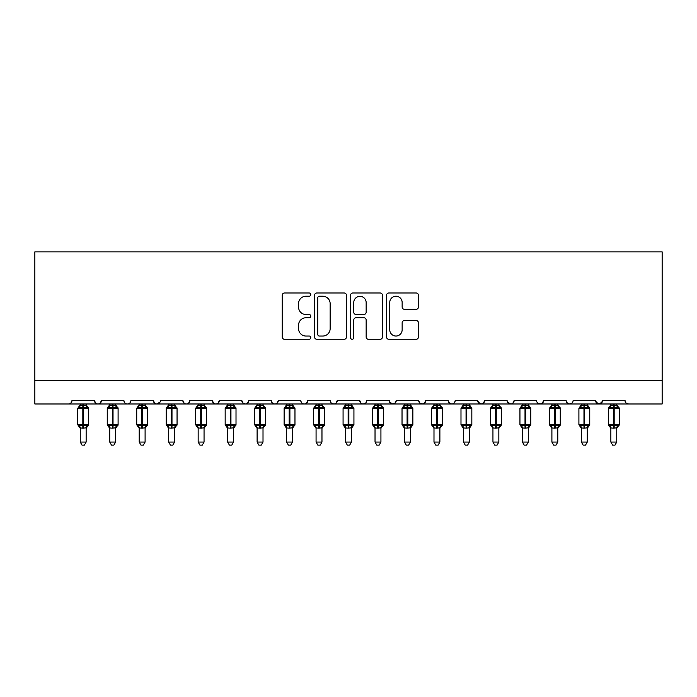 <?xml version="1.0" encoding="UTF-8"?>
<svg xmlns="http://www.w3.org/2000/svg" width="697" height="697" viewBox="0 0 697 697"><rect width="100%" height="100%" fill="white"/><g stroke="black" fill="none" stroke-linecap="round" stroke-linejoin="round"><path stroke-width="1.05" d="M310.766 294.604A1.621 1.621 0 0 0 309.146 292.984L284.55 292.984A2.318 2.318 0 0 0 282.241 295.301L282.241 336.965A2.318 2.318 0 0 0 284.55 339.282L309.146 339.282A1.621 1.621 0 0 0 310.766 337.662A1.621 1.621 0 0 0 309.146 336.041L305.966 336.041A7.406 7.406 0 0 1 298.56 328.635L298.56 325.159A7.406 7.406 0 0 1 305.966 317.754L309.146 317.754A1.621 1.621 0 0 0 310.766 316.133A1.621 1.621 0 0 0 309.146 314.513L305.966 314.513A7.406 7.406 0 0 1 298.56 307.107L298.56 303.631A7.406 7.406 0 0 1 305.966 296.225L309.146 296.225A1.621 1.621 0 0 0 310.766 294.604M416.153 309.302A2.318 2.318 0 0 0 418.461 306.985L418.461 295.301A2.318 2.318 0 0 0 416.153 292.984L388.839 292.984A2.318 2.318 0 0 0 386.521 295.301L386.521 336.965A2.318 2.318 0 0 0 388.839 339.282L416.153 339.282A2.318 2.318 0 0 0 418.461 336.965L418.461 322.842A2.318 2.318 0 0 0 416.153 320.533L404.46 320.533A2.318 2.318 0 0 0 402.143 322.842L402.143 329.847A6.195 6.195 0 0 1 395.957 336.041A6.195 6.195 0 0 1 389.762 329.847L389.762 302.42A6.195 6.195 0 0 1 395.957 296.225A6.195 6.195 0 0 1 402.143 302.42L402.143 306.985A2.318 2.318 0 0 0 404.46 309.302L416.153 309.302M34.85 380.396L662.15 380.396L662.15 251.87L34.85 251.87L34.85 403.981L68.454 403.981C70.327 404.042 71.512 402.866 71.991 400.444L94.4 400.444L95.689 403.171M346.479 295.301A2.318 2.318 0 0 0 344.161 292.984L316.847 292.984A2.318 2.318 0 0 0 314.53 295.301L314.53 336.965A2.318 2.318 0 0 0 316.847 339.282L344.161 339.282A2.318 2.318 0 0 0 346.479 336.965L346.479 295.301M352.839 292.984L380.153 292.984A2.318 2.318 0 0 1 382.47 295.301L382.47 336.965A2.318 2.318 0 0 1 380.153 339.282L368.469 339.282A2.318 2.318 0 0 1 366.152 336.965L366.152 320.071A2.318 2.318 0 0 0 363.834 317.754L356.08 317.754A2.318 2.318 0 0 0 353.762 320.071L353.762 337.662A1.621 1.621 0 0 1 352.142 339.282A1.621 1.621 0 0 1 350.521 337.662L350.521 295.301A2.318 2.318 0 0 1 352.839 292.984M68.454 403.981C70.336 404.042 71.512 402.866 71.991 400.444A3.537 3.537 0 0 1 68.454 403.981L97.937 403.981C96.055 404.042 94.879 402.866 94.4 400.444A3.537 3.537 0 0 0 97.937 403.981A3.537 3.537 0 0 0 101.474 400.444L123.874 400.444A3.537 3.537 0 0 0 127.412 403.981A3.537 3.537 0 0 0 130.949 400.444L153.357 400.444A3.537 3.537 0 0 0 156.895 403.981A3.537 3.537 0 0 0 160.432 400.444L182.832 400.444A3.537 3.537 0 0 0 186.369 403.981A3.537 3.537 0 0 0 189.906 400.444L212.306 400.444A3.537 3.537 0 0 0 215.843 403.981A3.537 3.537 0 0 0 219.381 400.444L241.789 400.444A3.537 3.537 0 0 0 245.327 403.981A3.537 3.537 0 0 0 248.864 400.444L271.264 400.444A3.537 3.537 0 0 0 274.801 403.981A3.537 3.537 0 0 0 278.338 400.444L300.747 400.444A3.537 3.537 0 0 0 304.284 403.981A3.537 3.537 0 0 0 307.821 400.444L330.221 400.444A3.537 3.537 0 0 0 333.758 403.981A3.537 3.537 0 0 0 337.296 400.444L359.704 400.444A3.537 3.537 0 0 0 363.242 403.981A3.537 3.537 0 0 0 366.779 400.444L389.179 400.444A3.537 3.537 0 0 0 392.716 403.981A3.537 3.537 0 0 0 396.253 400.444L418.662 400.444A3.537 3.537 0 0 0 422.199 403.981A3.537 3.537 0 0 0 425.736 400.444L448.136 400.444A3.537 3.537 0 0 0 451.673 403.981A3.537 3.537 0 0 0 455.211 400.444L477.619 400.444A3.537 3.537 0 0 0 481.157 403.981A3.537 3.537 0 0 0 484.694 400.444L507.094 400.444A3.537 3.537 0 0 0 510.631 403.981A3.537 3.537 0 0 0 514.168 400.444L536.568 400.444A3.537 3.537 0 0 0 540.105 403.981A3.537 3.537 0 0 0 543.643 400.444L566.051 400.444A3.537 3.537 0 0 0 569.588 403.981A3.537 3.537 0 0 0 573.126 400.444L595.526 400.444A3.537 3.537 0 0 0 599.063 403.981A3.537 3.537 0 0 0 602.6 400.444L625.009 400.444L625.662 402.491M602.6 400.444L601.311 403.171M595.526 400.444L596.824 403.171M566.051 400.444L567.341 403.171M543.643 400.444L542.353 403.171M100.176 403.171L101.474 400.444C100.987 402.866 99.81 404.042 97.937 403.981L510.631 403.981C512.504 404.042 513.689 402.866 514.168 400.444L512.879 403.171M484.694 400.444L483.396 403.171M477.619 400.444L478.909 403.171M448.136 400.444L449.434 403.171M425.736 400.444L424.438 403.171M418.662 400.444L419.951 403.171M396.253 400.444L394.964 403.171M389.179 400.444L390.477 403.171M365.516 403.145L363.242 403.981C361.36 404.042 360.183 402.866 359.704 400.444L360.994 403.171M331.484 403.145L333.758 403.981C335.64 404.042 336.817 402.866 337.296 400.444L336.006 403.171M300.747 400.444C301.226 402.866 302.402 404.042 304.284 403.981C306.157 404.042 307.333 402.866 307.821 400.444L306.523 403.171M271.264 400.444C271.752 402.866 272.928 404.042 274.801 403.981C276.683 404.042 277.859 402.866 278.338 400.444L277.049 403.171M243.044 403.145L245.327 403.981C247.2 404.042 248.385 402.866 248.864 400.444L247.566 403.171M241.789 400.444L243.079 403.171M213.604 403.171L212.306 400.444C212.794 402.866 213.97 404.042 215.843 403.981C217.725 404.042 218.902 402.866 219.381 400.444L218.091 403.171M184.121 403.171L182.832 400.444C183.311 402.866 184.496 404.042 186.369 403.981C188.242 404.042 189.427 402.866 189.906 400.444L188.617 403.171M160.049 402.038L156.895 403.981C155.013 404.042 153.837 402.866 153.357 400.444L154.647 403.171M625.009 400.444A3.537 3.537 0 0 0 628.546 403.981L626.263 403.145M662.15 380.396L662.15 403.981L599.063 403.981L602.217 402.038M123.874 400.444C124.354 402.866 125.538 404.042 127.412 403.981C129.285 404.042 130.47 402.866 130.949 400.444M389.562 402.038L392.716 403.981L394.999 403.145M419.916 403.145L422.199 403.981L424.473 403.145M449.399 403.145L451.673 403.981C453.547 404.042 454.732 402.866 455.211 400.444M477.994 402.038L481.157 403.981L483.43 403.145M542.388 403.145L540.105 403.981L510.631 403.981L507.477 402.038M571.862 403.145L569.588 403.981L540.105 403.981L537.831 403.145M595.909 402.038L599.063 403.981L569.588 403.981L567.314 403.145M319.392 296.225A1.621 1.621 0 0 0 317.771 297.846L317.771 334.421A1.621 1.621 0 0 0 319.392 336.041L322.746 336.041A7.406 7.406 0 0 0 330.151 328.635L330.151 303.631A7.406 7.406 0 0 0 322.746 296.225L319.392 296.225M366.152 302.533A6.195 6.195 0 0 0 359.957 296.338A6.195 6.195 0 0 0 353.762 302.533L353.762 312.195A2.318 2.318 0 0 0 356.08 314.513L363.834 314.513A2.318 2.318 0 0 0 366.152 312.195L366.152 302.533M80.251 442.064L86.14 442.064L84.372 445.13L82.019 445.13L80.251 442.064L80.251 427.941A2.596 2.474 180 0 0 78.883 425.78L79.388 425.022L82.838 425.85L82.838 424.787L83.544 424.787L83.544 407.222L86.994 408.05L87.848 407.179A1.176 1.176 0 0 1 88.615 408.285L77.768 408.285L77.768 424.787L82.838 424.787L82.838 407.222L79.388 408.05L78.883 407.292A2.596 2.474 -0 0 0 80.251 405.114L86.14 405.236L86.14 403.981M86.14 442.064L86.14 427.836L82.838 428.185L82.838 425.85L83.544 425.85L83.544 424.787L88.615 424.787A1.176 1.176 0 0 1 87.848 425.893L86.14 428.333M86.14 427.958L86.14 427.941A2.596 2.474 180 0 1 87.508 425.78L86.994 425.022L83.544 425.85L83.544 428.185M82.838 428.185L80.251 427.941M80.251 403.981L80.251 405.131M79.388 408.05L79.737 407.048M86.994 408.05L86.14 405.236M86.14 427.836L86.994 425.022M80.242 427.836L79.388 425.022M109.725 442.064L115.624 442.064L113.855 445.13L111.494 445.13L109.725 442.064L109.725 427.941A2.596 2.474 180 0 0 108.366 425.78L108.871 425.022L112.322 425.85L112.322 424.787L113.027 424.787L113.027 407.222L116.477 408.05L117.323 407.179A1.176 1.176 0 0 1 118.098 408.285L107.251 408.285L107.251 424.787L112.322 424.787L112.322 407.222L108.871 408.05L108.366 407.292A2.596 2.474 -0 0 0 109.725 405.114L115.624 405.236L115.624 403.981M115.624 442.064L115.624 427.836L112.322 428.185L112.322 425.85L113.027 425.85L113.027 424.787L118.098 424.787A1.176 1.176 0 0 1 117.323 425.893L115.624 428.333M115.624 427.958L115.624 427.941A2.596 2.474 180 0 1 116.983 425.78L116.477 425.022L113.027 425.85L113.027 428.185M112.322 428.185L109.725 427.941M109.725 403.981L109.725 405.131M108.871 408.05L109.22 407.048M116.477 408.05L115.624 405.236M115.624 427.836L116.477 425.022M109.725 427.836L108.871 425.022M139.2 442.064L145.098 442.064L143.329 445.13L140.977 445.13L139.2 442.064L139.2 427.941A2.596 2.474 180 0 0 137.84 425.78L138.346 425.022L141.796 425.85L141.796 424.787L142.502 424.787L142.502 407.222L145.952 408.05L146.806 407.179A1.176 1.176 0 0 1 147.572 408.285L136.725 408.285L136.725 424.787L141.796 424.787L141.796 407.222L138.346 408.05L137.84 407.292A2.596 2.474 -0 0 0 139.2 405.114L145.098 405.236L145.098 403.981M145.098 442.064L145.098 427.836L141.796 428.185L141.796 425.85L142.502 425.85L142.502 424.787L147.572 424.787A1.176 1.176 0 0 1 146.806 425.893L145.098 428.333M145.098 427.958L145.098 427.941A2.596 2.474 180 0 1 146.457 425.78L145.952 425.022L142.502 425.85L142.502 428.185M141.796 428.185L139.2 427.941M139.2 403.981L139.2 405.131M138.346 408.05L138.694 407.048M145.952 408.05L145.098 405.236M145.098 427.836L145.952 425.022M139.2 427.836L138.346 425.022M168.683 442.064L174.581 442.064L172.804 445.13L170.451 445.13L168.683 442.064L168.683 427.941A2.596 2.474 180 0 0 167.324 425.78L167.829 425.022L171.279 425.85L171.279 424.787L171.985 424.787L171.985 407.222L175.435 408.05L176.28 407.179A1.176 1.176 0 0 1 177.055 408.285L166.208 408.285L166.208 424.787L171.279 424.787L171.279 407.222L167.829 408.05L167.324 407.292A2.596 2.474 -0 0 0 168.683 405.114L174.581 405.236L174.581 403.981M174.581 442.064L174.581 427.836L171.279 428.185L171.279 425.85L171.985 425.85L171.985 424.787L177.055 424.787A1.176 1.176 0 0 1 176.28 425.893L174.581 428.333M174.581 427.958L174.581 427.941A2.596 2.474 180 0 1 175.94 425.78L175.435 425.022L171.985 425.85L171.985 428.185M171.279 428.185L168.683 427.941M168.683 403.981L168.683 405.131M167.829 408.05L168.169 407.048M175.435 408.05L174.581 405.236M174.581 427.836L175.435 425.022M168.683 427.836L167.829 425.022M198.157 442.064L204.055 442.064L202.287 445.13L199.934 445.13L198.157 442.064L198.157 427.941A2.596 2.474 180 0 0 196.798 425.78L197.303 425.022L200.753 425.85L200.753 424.787L201.459 424.787L201.459 407.222L204.909 408.05L205.754 407.179A1.176 1.176 0 0 1 206.53 408.285L195.683 408.285L195.683 424.787L200.753 424.787L200.753 407.222L197.303 408.05L196.798 407.292A2.596 2.474 -0 0 0 198.157 405.114L204.055 405.236L204.055 403.981M204.055 442.064L204.055 427.836L200.753 428.185L200.753 425.85L201.459 425.85L201.459 424.787L206.53 424.787A1.176 1.176 0 0 1 205.754 425.893L204.055 428.333M204.055 427.958L204.055 427.941A2.596 2.474 180 0 1 205.415 425.78L204.909 425.022L201.459 425.85L201.459 428.185M200.753 428.185L198.157 427.941M198.157 403.981L198.157 405.131M197.303 408.05L197.652 407.048M204.909 408.05L204.055 405.236M204.055 427.836L204.909 425.022M198.157 427.836L197.303 425.022M227.64 442.064L233.539 442.064L231.761 445.13L229.409 445.13L227.64 442.064L227.64 427.941A2.596 2.474 180 0 0 226.272 425.78L226.786 425.022L230.237 425.85L230.237 424.787L230.942 424.787L230.942 407.222L234.392 408.05L235.237 407.179A1.176 1.176 0 0 1 236.013 408.285L225.166 408.285L225.166 424.787L230.237 424.787L230.237 407.222L226.786 408.05L226.272 407.292A2.596 2.474 -0 0 0 227.64 405.114L233.539 405.236L233.539 403.981M233.539 442.064L233.539 427.836L230.237 428.185L230.237 425.85L230.942 425.85L230.942 424.787L236.013 424.787A1.176 1.176 0 0 1 235.237 425.893L233.539 428.333M233.539 427.958L233.539 427.941A2.596 2.474 180 0 1 234.898 425.78L234.392 425.022L230.942 425.85L230.942 428.185M230.237 428.185L227.64 427.941M227.64 403.981L227.64 405.131M226.786 408.05L227.126 407.048M234.392 408.05L233.539 405.236M233.539 427.836L234.392 425.022M227.64 427.836L226.786 425.022M257.115 442.064L263.013 442.064L261.244 445.13L258.883 445.13L257.115 442.064L257.115 427.941A2.596 2.474 180 0 0 255.755 425.78L256.261 425.022L259.711 425.85L259.711 424.787L260.417 424.787L260.417 407.222L263.867 408.05L264.712 407.179A1.176 1.176 0 0 1 265.487 408.285L254.64 408.285L254.64 424.787L259.711 424.787L259.711 407.222L256.261 408.05L255.755 407.292A2.596 2.474 -0 0 0 257.115 405.114L263.013 405.236L263.013 403.981M263.013 442.064L263.013 427.836L259.711 428.185L259.711 425.85L260.417 425.85L260.417 424.787L265.487 424.787A1.176 1.176 0 0 1 264.712 425.893L263.013 428.333M263.013 427.958L263.013 427.941A2.596 2.474 180 0 1 264.372 425.78L263.867 425.022L260.417 425.85L260.417 428.185M259.711 428.185L257.115 427.941M257.115 403.981L257.115 405.131M256.261 408.05L256.609 407.048M263.867 408.05L263.013 405.236M263.013 427.836L263.867 425.022M257.115 427.836L256.261 425.022M286.598 442.064L292.487 442.064L290.719 445.13L288.366 445.13L286.598 442.064L286.598 427.941A2.596 2.474 180 0 0 285.23 425.78L285.744 425.022L289.185 425.85L289.185 424.787L289.9 424.787L289.9 407.222L293.35 408.05L294.195 407.179A1.176 1.176 0 0 1 294.97 408.285L284.123 408.285L284.123 424.787L289.185 424.787L289.185 407.222L285.744 408.05L285.23 407.292A2.596 2.474 -0 0 0 286.598 405.114L292.496 405.236L292.487 403.981M292.487 442.064L292.496 427.836L289.185 428.185L289.185 425.85L289.9 425.85L289.9 424.787L294.97 424.787A1.176 1.176 0 0 1 294.195 425.893L292.487 428.333M292.487 427.958L292.487 427.941A2.596 2.474 180 0 1 293.855 425.78L293.35 425.022L289.9 425.85L289.9 428.185M289.185 428.185L286.598 427.941M286.598 403.981L286.598 405.131M285.744 408.05L286.084 407.048M293.35 408.05L292.496 405.236M292.496 427.836L293.35 425.022M286.598 427.836L285.744 425.022M316.072 442.064L321.97 442.064L320.202 445.13L317.841 445.13L316.072 442.064L316.072 427.941A2.596 2.474 180 0 0 314.713 425.78L315.218 425.022L318.668 425.85L318.668 424.787L319.374 424.787L319.374 407.222L322.824 408.05L323.669 407.179A1.176 1.176 0 0 1 324.445 408.285L313.598 408.285L313.598 424.787L318.668 424.787L318.668 407.222L315.218 408.05L314.713 407.292A2.596 2.474 -0 0 0 316.072 405.114L321.97 405.236L321.97 403.981M321.97 442.064L321.97 427.836L318.668 428.185L318.668 425.85L319.374 425.85L319.374 424.787L324.445 424.787A1.176 1.176 0 0 1 323.669 425.893L321.97 428.333M321.97 427.958L321.97 427.941A2.596 2.474 180 0 1 323.33 425.78L322.824 425.022L319.374 425.85L319.374 428.185M318.668 428.185L316.072 427.941M316.072 403.981L316.072 405.131M315.218 408.05L315.567 407.048M322.824 408.05L321.97 405.236M321.97 427.836L322.824 425.022M316.072 427.836L315.218 425.022M345.555 442.064L351.445 442.064L349.676 445.13L347.324 445.13L345.555 442.064L345.555 427.941A2.596 2.474 180 0 0 344.187 425.78L344.693 425.022L348.143 425.85L348.143 424.787L348.857 424.787L348.857 407.222L352.307 408.05L353.152 407.179A1.176 1.176 0 0 1 353.928 408.285L343.072 408.285L343.072 424.787L348.143 424.787L348.143 407.222L344.693 408.05L344.187 407.292A2.596 2.474 -0 0 0 345.555 405.114L351.454 405.236L351.445 403.981M351.445 442.064L351.454 427.836L348.143 428.185L348.143 425.85L348.857 425.85L348.857 424.787L353.928 424.787A1.176 1.176 0 0 1 353.152 425.893L351.445 428.333M351.445 427.958L351.445 427.941A2.596 2.474 180 0 1 352.813 425.78L352.307 425.022L348.857 425.85L348.857 428.185M348.143 428.185L345.555 427.941M345.555 403.981L345.555 405.131M344.693 408.05L345.041 407.048M352.307 408.05L351.454 405.236M351.454 427.836L352.307 425.022M345.546 427.836L344.693 425.022M375.03 442.064L380.928 442.064L379.159 445.13L376.798 445.13L375.03 442.064L375.03 427.941A2.596 2.474 180 0 0 373.67 425.78L374.176 425.022L377.626 425.85L377.626 424.787L378.332 424.787L378.332 407.222L381.782 408.05L382.627 407.179A1.176 1.176 0 0 1 383.402 408.285L372.555 408.285L372.555 424.787L377.626 424.787L377.626 407.222L374.176 408.05L373.67 407.292A2.596 2.474 -0 0 0 375.03 405.114L380.928 405.236L380.928 403.981M380.928 442.064L380.928 427.836L377.626 428.185L377.626 425.85L378.332 425.85L378.332 424.787L383.402 424.787A1.176 1.176 0 0 1 382.627 425.893L380.928 428.333M380.928 427.958L380.928 427.941A2.596 2.474 180 0 1 382.287 425.78L381.782 425.022L378.332 425.85L378.332 428.185M377.626 428.185L375.03 427.941M375.03 403.981L375.03 405.131M374.176 408.05L374.524 407.048M381.782 408.05L380.928 405.236M380.928 427.836L381.782 425.022M375.03 427.836L374.176 425.022M404.513 442.064L410.402 442.064L408.634 445.13L406.281 445.13L404.513 442.064L404.513 427.941A2.596 2.474 180 0 0 403.145 425.78L403.65 425.022L407.1 425.85L407.1 424.787L407.815 424.787L407.815 407.222L411.256 408.05L412.11 407.179A1.176 1.176 0 0 1 412.877 408.285L402.03 408.285L402.03 424.787L407.1 424.787L407.1 407.222L403.65 408.05L403.145 407.292A2.596 2.474 -0 0 0 404.513 405.114L410.402 405.236L410.402 403.981M410.402 442.064L410.402 427.836L407.1 428.185L407.1 425.85L407.815 425.85L407.815 424.787L412.877 424.787A1.176 1.176 0 0 1 412.11 425.893L410.402 428.333M410.402 427.958L410.402 427.941A2.596 2.474 180 0 1 411.77 425.78L411.256 425.022L407.815 425.85L407.815 428.185M407.1 428.185L404.513 427.941M404.513 403.981L404.513 405.131M403.65 408.05L403.999 407.048M411.256 408.05L410.402 405.236M410.402 427.836L411.256 425.022M404.504 427.836L403.65 425.022M433.987 442.064L439.885 442.064L438.117 445.13L435.756 445.13L433.987 442.064L433.987 427.941A2.596 2.474 180 0 0 432.628 425.78L433.133 425.022L436.583 425.85L436.583 424.787L437.289 424.787L437.289 407.222L440.739 408.05L441.584 407.179A1.176 1.176 0 0 1 442.36 408.285L431.513 408.285L431.513 424.787L436.583 424.787L436.583 407.222L433.133 408.05L432.628 407.292A2.596 2.474 -0 0 0 433.987 405.114L439.885 405.236L439.885 403.981M439.885 442.064L439.885 427.836L436.583 428.185L436.583 425.85L437.289 425.85L437.289 424.787L442.36 424.787A1.176 1.176 0 0 1 441.584 425.893L439.885 428.333M439.885 427.958L439.885 427.941A2.596 2.474 180 0 1 441.245 425.78L440.739 425.022L437.289 425.85L437.289 428.185M436.583 428.185L433.987 427.941M433.987 403.981L433.987 405.131M433.133 408.05L433.482 407.048M440.739 408.05L439.885 405.236M439.885 427.836L440.739 425.022M433.987 427.836L433.133 425.022M463.461 442.064L469.36 442.064L467.591 445.13L465.239 445.13L463.461 442.064L463.461 427.941A2.596 2.474 180 0 0 462.102 425.78L462.608 425.022L466.058 425.85L466.058 424.787L466.763 424.787L466.763 407.222L470.214 408.05L471.067 407.179A1.176 1.176 0 0 1 471.834 408.285L460.987 408.285L460.987 424.787L466.058 424.787L466.058 407.222L462.608 408.05L462.102 407.292A2.596 2.474 -0 0 0 463.461 405.114L469.36 405.236L469.36 403.981M469.36 442.064L469.36 427.836L466.058 428.185L466.058 425.85L466.763 425.85L466.763 424.787L471.834 424.787A1.176 1.176 0 0 1 471.067 425.893L469.36 428.333M469.36 427.958L469.36 427.941A2.596 2.474 180 0 1 470.728 425.78L470.214 425.022L466.763 425.85L466.763 428.185M466.058 428.185L463.461 427.941M463.461 403.981L463.461 405.131M462.608 408.05L462.956 407.048M470.214 408.05L469.36 405.236M469.36 427.836L470.214 425.022M463.461 427.836L462.608 425.022M492.945 442.064L498.843 442.064L497.066 445.13L494.713 445.13L492.945 442.064L492.945 427.941A2.596 2.474 180 0 0 491.585 425.78L492.091 425.022L495.541 425.85L495.541 424.787L496.247 424.787L496.247 407.222L499.697 408.05L500.542 407.179A1.176 1.176 0 0 1 501.317 408.285L490.47 408.285L490.47 424.787L495.541 424.787L495.541 407.222L492.091 408.05L491.585 407.292A2.596 2.474 -0 0 0 492.945 405.114L498.843 405.236L498.843 403.981M498.843 442.064L498.843 427.836L495.541 428.185L495.541 425.85L496.247 425.85L496.247 424.787L501.317 424.787A1.176 1.176 0 0 1 500.542 425.893L498.843 428.333M498.843 427.958L498.843 427.941A2.596 2.474 180 0 1 500.202 425.78L499.697 425.022L496.247 425.85L496.247 428.185M495.541 428.185L492.945 427.941M492.945 403.981L492.945 405.131M492.091 408.05L492.439 407.048M499.697 408.05L498.843 405.236M498.843 427.836L499.697 425.022M492.945 427.836L492.091 425.022M522.419 442.064L528.317 442.064L526.549 445.13L524.196 445.13L522.419 442.064L522.419 427.941A2.596 2.474 180 0 0 521.06 425.78L521.565 425.022L525.015 425.85L525.015 424.787L525.721 424.787L525.721 407.222L529.171 408.05L530.016 407.179A1.176 1.176 0 0 1 530.792 408.285L519.945 408.285L519.945 424.787L525.015 424.787L525.015 407.222L521.565 408.05L521.06 407.292A2.596 2.474 -0 0 0 522.419 405.114L528.317 405.236L528.317 403.981M528.317 442.064L528.317 427.836L525.015 428.185L525.015 425.85L525.721 425.85L525.721 424.787L530.792 424.787A1.176 1.176 0 0 1 530.016 425.893L528.317 428.333M528.317 427.958L528.317 427.941A2.596 2.474 180 0 1 529.676 425.78L529.171 425.022L525.721 425.85L525.721 428.185M525.015 428.185L522.419 427.941M522.419 403.981L522.419 405.131M521.565 408.05L521.914 407.048M529.171 408.05L528.317 405.236M528.317 427.836L529.171 425.022M522.419 427.836L521.565 425.022M551.902 442.064L557.8 442.064L556.023 445.13L553.671 445.13L551.902 442.064L551.902 427.941A2.596 2.474 180 0 0 550.543 425.78L551.048 425.022L554.498 425.85L554.498 424.787L555.204 424.787L555.204 407.222L558.654 408.05L559.499 407.179A1.176 1.176 0 0 1 560.275 408.285L549.428 408.285L549.428 424.787L554.498 424.787L554.498 407.222L551.048 408.05L550.543 407.292A2.596 2.474 -0 0 0 551.902 405.114L557.8 405.236L557.8 403.981M557.8 442.064L557.8 427.836L554.498 428.185L554.498 425.85L555.204 425.85L555.204 424.787L560.275 424.787A1.176 1.176 0 0 1 559.499 425.893L557.8 428.333M557.8 427.958L557.8 427.941A2.596 2.474 180 0 1 559.16 425.78L558.654 425.022L555.204 425.85L555.204 428.185M554.498 428.185L551.902 427.941M551.902 403.981L551.902 405.131M551.048 408.05L551.388 407.048M558.654 408.05L557.8 405.236M557.8 427.836L558.654 425.022M551.902 427.836L551.048 425.022M581.376 442.064L587.275 442.064L585.506 445.13L583.145 445.13L581.376 442.064L581.376 427.941A2.596 2.474 180 0 0 580.017 425.78L580.523 425.022L583.973 425.85L583.973 424.787L584.678 424.787L584.678 407.222L588.129 408.05L588.974 407.179A1.176 1.176 0 0 1 589.749 408.285L578.902 408.285L578.902 424.787L583.973 424.787L583.973 407.222L580.523 408.05L580.017 407.292A2.596 2.474 -0 0 0 581.376 405.114L587.275 405.236L587.275 403.981M587.275 442.064L587.275 427.836L583.973 428.185L583.973 425.85L584.678 425.85L584.678 424.787L589.749 424.787A1.176 1.176 0 0 1 588.974 425.893L587.275 428.333M587.275 427.958L587.275 427.941A2.596 2.474 180 0 1 588.634 425.78L588.129 425.022L584.678 425.85L584.678 428.185M583.973 428.185L581.376 427.941M581.376 403.981L581.376 405.131M580.523 408.05L580.871 407.048M588.129 408.05L587.275 405.236M587.275 427.836L588.129 425.022M581.376 427.836L580.523 425.022M610.86 442.064L616.749 442.064L614.981 445.13L612.628 445.13L610.86 442.064L610.86 427.941A2.596 2.474 180 0 0 609.492 425.78L610.006 425.022L613.456 425.85L613.456 424.787L614.162 424.787L614.162 407.222L617.612 408.05L618.457 407.179A1.176 1.176 0 0 1 619.232 408.285L608.385 408.285L608.385 424.787L613.456 424.787L613.456 407.222L610.006 408.05L609.492 407.292A2.596 2.474 -0 0 0 610.86 405.114L616.758 405.236L616.749 403.981M616.749 442.064L616.758 427.836L613.456 428.185L613.456 425.85L614.162 425.85L614.162 424.787L619.232 424.787A1.176 1.176 0 0 1 618.457 425.893L616.749 428.333M616.749 427.958L616.749 427.941A2.596 2.474 180 0 1 618.117 425.78L617.612 425.022L614.162 425.85L614.162 428.185M613.456 428.185L610.86 427.941M610.86 403.981L610.86 405.131M610.006 408.05L610.345 407.048M617.612 408.05L616.758 405.236M616.758 427.836L617.612 425.022M610.86 427.836L610.006 425.022M83.544 404.887L83.544 407.222L82.838 407.222L82.838 404.887M87.508 407.292A2.596 2.474 -0 0 1 86.14 405.114M113.027 404.887L113.027 407.222L112.322 407.222L112.322 404.887M116.983 407.292A2.596 2.474 -0 0 1 115.624 405.114M142.502 404.887L142.502 407.222L141.796 407.222L141.796 404.887M146.457 407.292A2.596 2.474 -0 0 1 145.098 405.114M171.985 404.887L171.985 407.222L171.279 407.222L171.279 404.887M175.94 407.292A2.596 2.474 -0 0 1 174.581 405.114M201.459 404.887L201.459 407.222L200.753 407.222L200.753 404.887M205.415 407.292A2.596 2.474 -0 0 1 204.055 405.114M230.942 404.887L230.942 407.222L230.237 407.222L230.237 404.887M234.898 407.292A2.596 2.474 -0 0 1 233.539 405.114M260.417 404.887L260.417 407.222L259.711 407.222L259.711 404.887M264.372 407.292A2.596 2.474 -0 0 1 263.013 405.114M289.9 404.887L289.9 407.222L289.185 407.222L289.185 404.887M293.855 407.292A2.596 2.474 -0 0 1 292.487 405.114M319.374 404.887L319.374 407.222L318.668 407.222L318.668 404.887M323.33 407.292A2.596 2.474 -0 0 1 321.97 405.114M348.857 404.887L348.857 407.222L348.143 407.222L348.143 404.887M352.813 407.292A2.596 2.474 -0 0 1 351.445 405.114M378.332 404.887L378.332 407.222L377.626 407.222L377.626 404.887M382.287 407.292A2.596 2.474 -0 0 1 380.928 405.114M407.815 404.887L407.815 407.222L407.1 407.222L407.1 404.887M411.77 407.292A2.596 2.474 -0 0 1 410.402 405.114M437.289 404.887L437.289 407.222L436.583 407.222L436.583 404.887M441.245 407.292A2.596 2.474 -0 0 1 439.885 405.114M466.763 404.887L466.763 407.222L466.058 407.222L466.058 404.887M470.728 407.292A2.596 2.474 -0 0 1 469.36 405.114M496.247 404.887L496.247 407.222L495.541 407.222L495.541 404.887M500.202 407.292A2.596 2.474 -0 0 1 498.843 405.114M525.721 404.887L525.721 407.222L525.015 407.222L525.015 404.887M529.676 407.292A2.596 2.474 -0 0 1 528.317 405.114M555.204 404.887L555.204 407.222L554.498 407.222L554.498 404.887M559.16 407.292A2.596 2.474 -0 0 1 557.8 405.114M584.678 404.887L584.678 407.222L583.973 407.222L583.973 404.887M588.634 407.292A2.596 2.474 -0 0 1 587.275 405.114M614.162 404.887L614.162 407.222L613.456 407.222L613.456 404.887M618.117 407.292A2.596 2.474 -0 0 1 616.749 405.114M88.615 424.787L88.615 408.285M80.251 428.333L77.768 424.787M80.251 404.739L77.768 408.285M87.848 407.179L86.14 404.739M118.098 424.787L118.098 408.285M109.725 428.333L107.251 424.787M109.725 404.739L107.251 408.285M117.323 407.179L115.624 404.739M147.572 424.787L147.572 408.285M139.2 428.333L136.725 424.787M139.2 404.739L136.725 408.285M146.806 407.179L145.098 404.739M177.055 424.787L177.055 408.285M168.683 428.333L166.208 424.787M168.683 404.739L166.208 408.285M176.28 407.179L174.581 404.739M206.53 424.787L206.53 408.285M198.157 428.333L195.683 424.787M198.157 404.739L195.683 408.285M205.754 407.179L204.055 404.739M236.013 424.787L236.013 408.285M227.64 428.333L225.166 424.787M227.64 404.739L225.166 408.285M235.237 407.179L233.539 404.739M265.487 424.787L265.487 408.285M257.115 428.333L254.64 424.787M257.115 404.739L254.64 408.285M264.712 407.179L263.013 404.739M294.97 424.787L294.97 408.285M286.598 428.333L284.123 424.787M286.598 404.739L284.123 408.285M294.195 407.179L292.487 404.739M324.445 424.787L324.445 408.285M316.072 428.333L313.598 424.787M316.072 404.739L313.598 408.285M323.669 407.179L321.97 404.739M353.928 424.787L353.928 408.285M345.555 428.333L343.072 424.787M345.555 404.739L343.072 408.285M353.152 407.179L351.445 404.739M383.402 424.787L383.402 408.285M375.03 428.333L372.555 424.787M375.03 404.739L372.555 408.285M382.627 407.179L380.928 404.739M412.877 424.787L412.877 408.285M404.513 428.333L402.03 424.787M404.513 404.739L402.03 408.285M412.11 407.179L410.402 404.739M442.36 424.787L442.36 408.285M433.987 428.333L431.513 424.787M433.987 404.739L431.513 408.285M441.584 407.179L439.885 404.739M471.834 424.787L471.834 408.285M463.461 428.333L460.987 424.787M463.461 404.739L460.987 408.285M471.067 407.179L469.36 404.739M501.317 424.787L501.317 408.285M492.945 428.333L490.47 424.787M492.945 404.739L490.47 408.285M500.542 407.179L498.843 404.739M530.792 424.787L530.792 408.285M522.419 428.333L519.945 424.787M522.419 404.739L519.945 408.285M530.016 407.179L528.317 404.739M560.275 424.787L560.275 408.285M551.902 428.333L549.428 424.787M551.902 404.739L549.428 408.285M559.499 407.179L557.8 404.739M589.749 424.787L589.749 408.285M581.376 428.333L578.902 424.787M581.376 404.739L578.902 408.285M588.974 407.179L587.275 404.739M619.232 424.787L619.232 408.285M610.86 428.333L608.385 424.787M610.86 404.739L608.385 408.285M618.457 407.179L616.749 404.739"/></g></svg>

